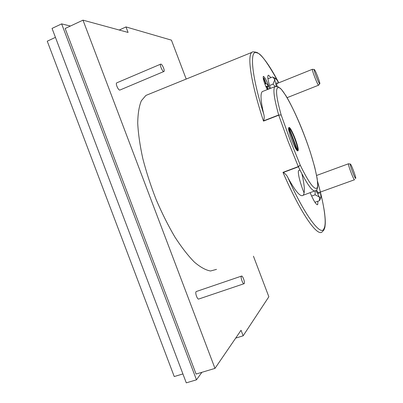 <?xml version="1.0" encoding="UTF-8"?>
<svg xmlns="http://www.w3.org/2000/svg" width="403" height="403" viewBox="0 0 403 403"><rect width="100%" height="100%" fill="white"/><g stroke="black" fill="none" stroke-linecap="round" stroke-linejoin="round"><path stroke-width="0.6" d="M317.554 181.38C326.143 212.064 326.138 225.186 323.962 228.592C321.176 237.05 304.658 215.529 287.979 177.758C287.067 175.678 285.531 173.905 283.374 172.434L298.381 166.802L300.235 165.134C308.522 182.126 314.038 189.803 316.798 188.166C320.083 185.833 313.685 159.538 304.416 135.489C295.364 111.364 282.584 87.244 278.473 87.391C275.234 87.758 276.136 96.967 281.178 115.021L278.68 114.991C274.105 98.579 272.831 89.139 274.856 86.665L262.267 91.592C260.242 93.667 260.706 101.067 263.663 113.792C251.109 74.666 249.376 48.204 257.2 53.025C260.57 53.025 267.763 62.954 278.775 82.817M323.715 230.294L322.395 231.599C317.952 237.825 301.187 214.492 282.977 172.353L283.374 172.434M243.946 283.737L198.87 298.981C197.49 300.144 194.765 292.659 196.18 291.591L196.483 291.455M241.382 276.176L241.437 276.12C242.53 275.063 245.301 282.563 244.203 283.606L244.137 283.672C243.044 284.75 240.253 277.153 241.382 276.176M163.85 71.517L119.797 90.091C118.16 90.196 115.308 83.512 116.714 82.867L116.855 82.806M160.908 64.107C162.313 64.183 165.114 70.918 163.971 71.467L163.719 71.517C162.338 71.507 159.492 64.697 160.646 64.158L160.908 64.107M287.979 177.758C295.53 191.551 300.588 197.389 303.157 195.274L303.202 195.228C305.076 192.694 304.643 185.576 301.912 173.874M263.381 91.159L262.267 91.592M282.977 172.353L298.291 166.6L300.235 165.134L290.215 140.239L281.178 115.021L278.68 114.991L263.738 120.779C264.383 118.25 264.358 115.923 263.663 113.792M297.888 150.833C296.054 152.495 286.845 128.809 288.85 127.58L289.006 127.484C291.072 126.507 299.892 149.372 297.983 150.757L297.888 150.833M270.887 77.628L268.569 75.24L268.111 75.346C267.275 76.575 268.071 80.917 270.494 88.373M299.031 170.323L298.739 170.464C297.268 171.466 299.918 182.766 304.129 193.057M310.134 192.679C313.856 201.238 316.38 205.213 317.71 204.608L317.912 201.218M269.592 88.725C267.355 82.036 265.33 77.92 263.512 76.384L263.28 76.439C262.882 78.58 264.212 82.978 267.27 89.637M296.84 150.173L288.644 128.366L289.198 128.144C291.767 129.544 298.845 148.364 297.555 150.374L297.167 150.526M273.733 77.512L272.509 76.973L273.184 77.356L274.775 79.703L275.279 78.192L277.098 80.197L278.629 82.877M277.692 83.255L276.71 82.771C276.513 83.25 276.68 84.484 277.214 86.464M316.546 189.979C317.735 192.402 318.556 193.576 319.025 193.5L319.241 192.463M319.786 83.779L318.597 85.189C317.68 85.36 311.615 69.739 312.421 69.276L312.592 69.291M354.585 179.728L354.58 179.728C354.106 181.244 347.693 164.419 348.499 163.779L348.691 163.799M314.285 69.507C315.176 69.623 320.435 83.194 319.806 83.753L319.72 83.789C318.904 83.92 313.443 69.83 314.194 69.517L314.285 69.507M350.278 164.066C350.761 162.953 356.348 177.617 355.728 178.363L355.723 178.368C355.325 179.748 349.532 164.535 350.278 164.066L348.504 163.764L316.627 175.451M148.969 94.181L145.901 95.43L141.332 100.78C139.07 106.286 137.866 113.762 137.72 123.207C138.249 133.68 139.942 145.468 142.813 158.57C146.334 172.146 150.793 185.864 156.198 199.722C162.016 213.278 168.247 225.705 174.887 237.009C181.582 247.346 188.08 255.714 194.387 262.106C200.417 267.239 205.807 270.196 210.552 270.987L216.517 269.37M82.993 20.15L214.975 368.392L196.075 374.049L65.165 28.502L82.993 20.15L128.078 32.436L125.988 26.93L171.431 40.149L186.201 79.059M214.975 368.392L241.049 330.274L243.15 335.805L268.851 296.774L253.447 256.197M263.738 120.779L263.497 121.107C250.953 83.018 247.009 55.826 251.86 52.385L145.901 95.43M119.238 30.029L125.988 26.93M243.15 335.805L235.7 338.097M70.434 26.034L61.644 23.888L196.478 379.822L201.918 372.301M196.478 379.822L186.287 382.85L52.047 28.406L61.644 23.888M263.224 78.338L264.061 78.283L266.212 83.935L267.285 84.111L268.191 86.489L267.315 86.841M268.237 89.259L267.124 86.333L268.191 86.489M265.874 86.585L266.665 86.267L267.859 89.406M265.678 86.121L266.665 86.267M264.746 83.693L265.753 83.859L263.592 78.187M182.912 373.934L174.242 376.543L47.257 41.187L55.443 37.368M289.198 128.144L297.555 150.374M269.582 85.512L273.007 84.136L275.204 86.408M272.509 76.973L267.955 78.822M276.352 86.378L274.775 79.703L273.007 84.136M311.62 196.049L315.096 194.8L319.388 197.012L319.539 200.639L314.934 202.281M315.191 190.962L315.096 194.8M319.539 200.639L320.879 197.742C320.642 198.246 320.148 198.004 319.388 197.012L315.932 190.508M320.194 192.12L320.853 195.233L320.879 197.742M314.194 69.517L312.426 69.271L276.644 83.678M315.695 190.614C313.01 192.73 307.237 184.791 298.381 166.802L287.999 141.07L278.745 115.198L263.497 121.107M323.926 229.947C324.989 226.98 324.803 228.602 325.256 223.766C325.317 221.161 325.337 219.595 324.611 213.086C323.357 204.225 321 193.621 317.544 181.279M278.795 82.811C271.103 68.112 262.635 55.09 256.832 52.435C253.84 51.685 252.182 51.665 251.86 52.385M316.662 189.813C317.242 189.43 317.609 187.949 317.765 185.365L317.171 178.524L314.718 167.144L310.456 152.596C303.55 131.585 293.737 108.709 285.903 95.662L281.319 89.264L278.035 86.716L274.856 86.665M196.251 291.535L241.437 276.12M314.526 191.022L303.202 195.228M299.948 170.016L298.739 170.464M317.71 204.608L317.302 204.754M275.103 78.197L273.184 77.356M318.541 193.274L319.025 193.5M287.107 97.672L318.602 85.194M116.714 82.867L160.646 64.158M297.983 150.757L297.721 150.858M318.174 192.846L354.474 179.768"/></g></svg>
